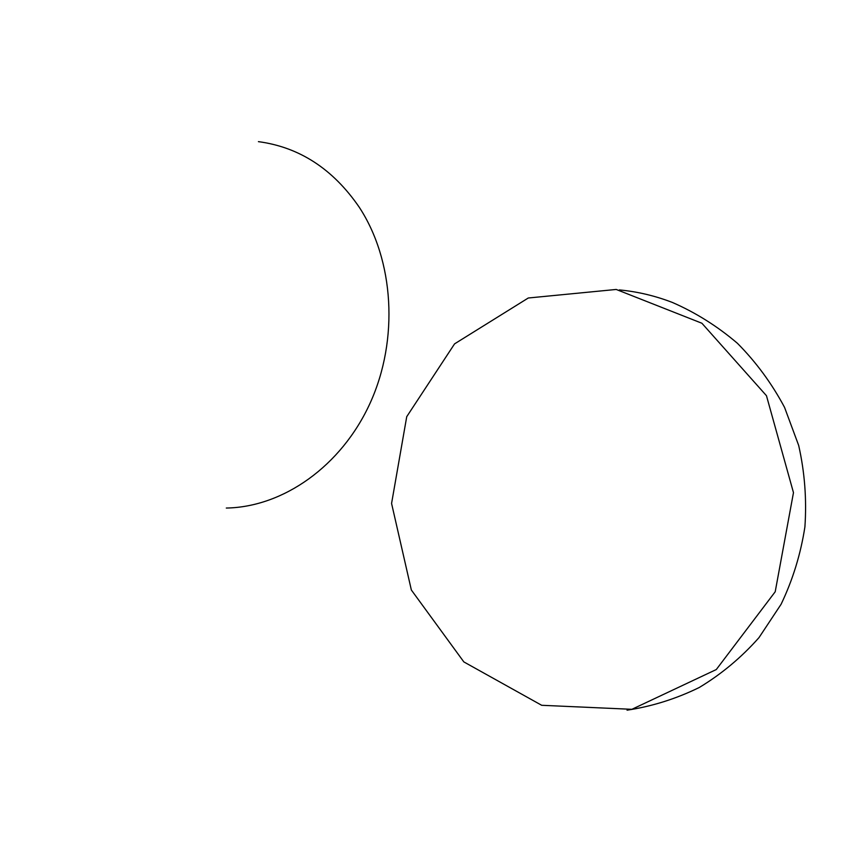 <?xml version="1.0" encoding="UTF-8"?>
<svg xmlns="http://www.w3.org/2000/svg" width="848" height="848" viewBox="0 0 848 848"><rect width="100%" height="100%" fill="white"/><g stroke="black" fill="none" stroke-linecap="round" stroke-linejoin="round"><path stroke-width="1.27" d="M619.369 289.921C637.42 291.606 655.122 295.793 672.464 302.482C695.826 312.689 717.482 326.31 737.453 343.323C756.087 362.117 771.786 383.455 784.538 407.358L798.689 445.486C804.72 472.283 806.787 499.398 804.911 526.852C800.735 553.998 792.795 579.809 781.093 604.264L758.992 637.622C741.364 657.507 721.436 674.139 699.208 687.527C676.057 698.847 652.006 706.395 627.054 710.189M226.299 508.047C283.041 507.104 341.468 466.273 370.237 402.864C398.995 339.486 394.108 260.188 359.128 207.05C332.914 168.932 299.344 147.128 258.417 141.648M406.733 416.675L391.575 503.447L411.354 590.017L463.835 661.906L541.692 705.292L631.877 709.31L716.284 669.549L775.21 591.756L793.474 492.646L766.465 395.709L701.9 323.247L616.21 289.454L528.293 297.998L454.57 343.864L406.733 416.675"/></g></svg>
